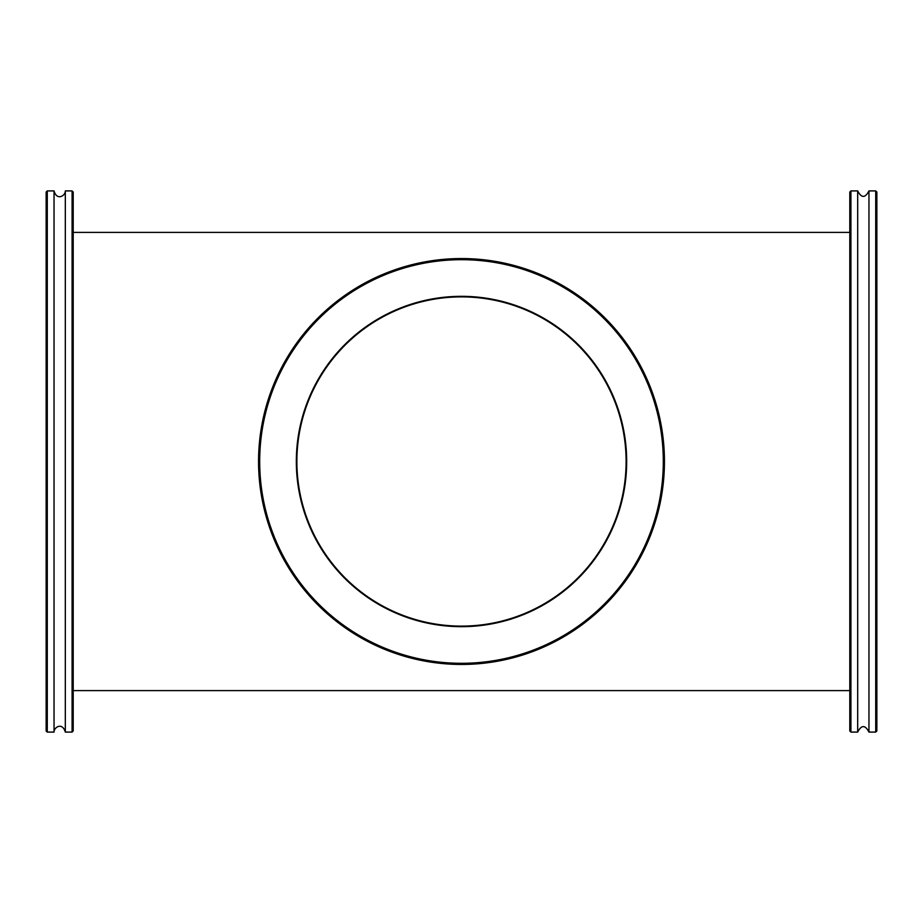 <?xml version="1.0" encoding="UTF-8"?>
<svg xmlns="http://www.w3.org/2000/svg" width="923" height="923" viewBox="0 0 923 923"><rect width="100%" height="100%" fill="white"/><g stroke="black" fill="none" stroke-linecap="round" stroke-linejoin="round"><path stroke-width="1.38" d="M626.106 461.5A164.606 164.606 0 0 1 379.191 604.057A164.606 164.606 0 0 1 379.191 318.943A164.606 164.606 0 0 1 626.106 461.5M850.914 190.911L849.795 192.042L849.795 730.958L850.914 732.089L850.914 190.911L857.686 190.911L857.686 732.089C861.436 724.809 865.197 724.809 868.958 732.089L875.719 732.089L875.719 190.911L876.85 192.042L876.85 730.958L875.719 732.089M875.719 190.911L868.958 190.911L868.958 732.089M72.086 732.089L73.205 730.958L73.205 192.042L72.086 190.911L72.086 732.089L65.314 732.089L65.314 190.911C65.568 195.688 56.903 201.168 54.042 190.911L47.281 190.911L47.281 732.089L46.15 730.958L46.15 192.042L47.281 190.911M47.281 732.089L54.042 732.089L54.042 190.911M259.686 461.5A201.814 201.814 0 0 1 562.407 286.73A201.814 201.814 0 0 1 562.407 636.27A201.814 201.814 0 0 1 259.686 461.5M258.555 461.5A202.945 202.945 0 0 0 461.5 664.445A202.945 202.945 0 0 0 664.445 461.5A202.945 202.945 0 0 0 461.5 258.555A202.945 202.945 0 0 0 258.555 461.5M296.329 461.5A165.171 165.171 0 0 0 461.5 626.671A165.171 165.171 0 0 0 626.671 461.5A165.171 165.171 0 0 0 461.5 296.329A165.171 165.171 0 0 0 296.329 461.5M73.205 690.6L849.795 690.6M73.205 232.4L849.795 232.4M850.914 732.089L857.686 732.089M868.958 190.911C865.197 198.191 861.447 198.191 857.686 190.911M72.086 190.911L65.314 190.911M54.042 732.089C53.811 727.439 62.291 721.705 65.314 732.089"/></g></svg>
